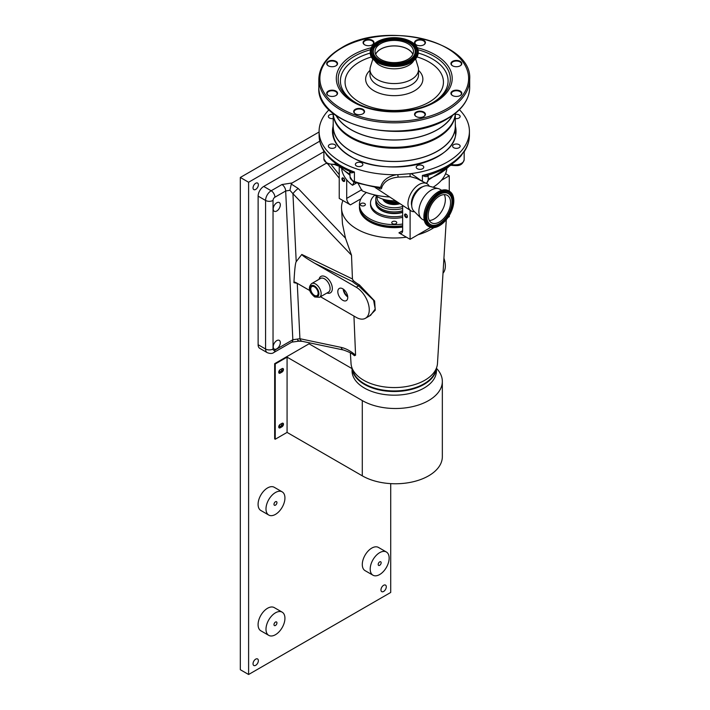 <?xml version="1.0" encoding="UTF-8"?>
<svg xmlns="http://www.w3.org/2000/svg" width="710" height="710" viewBox="0 0 710 710"><rect width="100%" height="100%" fill="white"/><g stroke="black" fill="none" stroke-linecap="round" stroke-linejoin="round"><path stroke-width="1.06" d="M255.698 189.419A3.772 2.174 120 0 0 258.156 186.1A3.772 2.174 120 0 0 257.579 183.073A3.772 2.174 120 0 0 255.698 183.269A3.772 2.174 120 0 0 253.239 186.588A3.772 2.174 120 0 0 253.816 189.605A3.772 2.174 120 0 0 255.698 189.419M255.698 665.305A3.772 2.174 120 0 0 258.156 661.986A3.772 2.174 120 0 0 257.579 658.96A3.772 2.174 120 0 0 255.698 659.146A3.772 2.174 120 0 0 253.239 662.466A3.772 2.174 120 0 0 253.816 665.492A3.772 2.174 120 0 0 255.698 665.305M383.622 591.448A3.772 2.174 120 0 0 386.089 588.128A3.772 2.174 120 0 0 385.503 585.102A3.772 2.174 120 0 0 383.622 585.288A3.772 2.174 120 0 0 381.163 588.608A3.772 2.174 120 0 0 381.74 591.634A3.772 2.174 120 0 0 383.622 591.448M275.462 625.474A2.094 1.207 120 0 0 276.829 623.628A2.094 1.207 120 0 0 276.51 621.951A2.094 1.207 120 0 0 275.462 622.058A2.094 1.207 120 0 0 274.095 623.904A2.094 1.207 120 0 0 274.415 625.581A2.094 1.207 120 0 0 275.462 625.474M379.673 565.311A2.094 1.207 120 0 0 381.039 563.465A2.094 1.207 120 0 0 380.72 561.788A2.094 1.207 120 0 0 379.673 561.894A2.094 1.207 120 0 0 378.306 563.74A2.094 1.207 120 0 0 378.625 565.417A2.094 1.207 120 0 0 379.673 565.311M275.462 505.147A2.094 1.207 120 0 0 276.829 503.301A2.094 1.207 120 0 0 276.51 501.624A2.094 1.207 120 0 0 275.462 501.73A2.094 1.207 120 0 0 274.095 503.576A2.094 1.207 120 0 0 274.415 505.254A2.094 1.207 120 0 0 275.462 505.147M275.462 492.5A13.401 7.739 120 0 0 266.711 504.304A13.401 7.739 120 0 0 268.762 515.043A13.401 7.739 120 0 0 275.462 514.377A13.401 7.739 120 0 0 284.213 502.573A13.401 7.739 120 0 0 282.163 491.835A13.401 7.739 120 0 0 275.462 492.5M282.163 491.835L274.255 487.273A13.401 7.739 120 0 0 267.555 487.939A13.401 7.739 120 0 0 258.804 499.742A13.401 7.739 120 0 0 260.854 510.481L268.762 515.043M275.462 612.828A13.401 7.739 120 0 0 266.711 624.631A13.401 7.739 120 0 0 268.762 635.37A13.401 7.739 120 0 0 275.462 634.704A13.401 7.739 120 0 0 284.213 622.901A13.401 7.739 120 0 0 282.163 612.162A13.401 7.739 120 0 0 275.462 612.828M282.163 612.162L274.255 607.6A13.401 7.739 120 0 0 267.555 608.266A13.401 7.739 120 0 0 258.804 620.07A13.401 7.739 120 0 0 260.854 630.808L268.762 635.37M379.673 552.664A13.401 7.739 120 0 0 370.922 564.468A13.401 7.739 120 0 0 372.972 575.207A13.401 7.739 120 0 0 379.673 574.541A13.401 7.739 120 0 0 388.423 562.737A13.401 7.739 120 0 0 386.373 551.998A13.401 7.739 120 0 0 379.673 552.664M386.373 551.998L378.465 547.437A13.401 7.739 120 0 0 371.765 548.102A13.401 7.739 120 0 0 363.014 559.906A13.401 7.739 120 0 0 365.064 570.645L372.972 575.207M280.13 369.733A1.429 0.825 120 0 0 279.873 371.747A1.429 0.825 120 0 0 280.583 371.676A1.429 0.825 120 0 0 281.515 370.416A1.429 0.825 120 0 0 281.293 369.271A1.429 0.825 120 0 0 281.036 369.209M280.13 424.429A1.429 0.825 120 0 0 279.873 426.444A1.429 0.825 120 0 0 280.583 426.373A1.429 0.825 120 0 0 281.515 425.112A1.429 0.825 120 0 0 281.293 423.968A1.429 0.825 120 0 0 281.036 423.905M319.748 141.175L248.606 182.248L248.606 674.5L390.713 592.459L390.713 483.625M319.092 131.989L240.317 177.464L240.317 669.716L248.606 674.5M248.606 182.248L240.317 177.464M278.923 427.668A2.094 1.207 120 0 0 279.651 427.464L281.426 426.444A2.094 1.207 120 0 0 282.713 423.151M352.053 368.632L309.054 343.809L274.663 363.662L274.663 438.922L275.231 439.241L287.071 432.408L287.071 357.148L275.231 363.981L275.231 439.241M278.923 372.972A2.094 1.207 120 0 0 279.651 372.768L281.426 371.747A2.094 1.207 120 0 0 282.713 368.454M281.994 426.772L280.21 427.793A2.094 1.207 -60 0 1 279.163 427.899A2.094 1.207 -60 0 1 278.844 426.222A2.094 1.207 -60 0 1 280.21 424.376L281.994 423.346A2.094 1.207 -60 0 1 283.033 423.249A2.094 1.207 -60 0 1 283.361 424.926A2.094 1.207 -60 0 1 281.994 426.772L281.426 426.444M281.994 372.075L280.21 373.096A2.094 1.207 -60 0 1 279.163 373.203A2.094 1.207 -60 0 1 278.844 371.525A2.094 1.207 -60 0 1 280.21 369.679L281.994 368.659A2.094 1.207 -60 0 1 283.033 368.552A2.094 1.207 -60 0 1 283.361 370.23A2.094 1.207 -60 0 1 281.994 372.075L281.426 371.747M287.071 432.408L362.286 475.833A46.887 27.069 0 0 0 413.389 481.708A46.887 27.069 0 0 0 442.339 456.69L442.339 381.43A46.887 27.069 0 0 0 436.446 368.304M287.071 357.148L362.286 400.573A46.887 27.069 0 0 0 413.389 406.448A46.887 27.069 0 0 0 442.339 381.43M275.231 363.981L274.663 363.662M402.641 206.495A17.146 9.896 180 0 1 382.131 204.862A17.146 9.896 180 0 1 377.241 196.652M402.641 208.429A18.46 10.659 180 0 1 381.199 206.477A18.46 10.659 180 0 1 375.794 198.942A18.46 10.659 180 0 1 376.433 196.146M402.641 210.755A18.46 10.659 180 0 1 381.199 208.802A18.46 10.659 180 0 1 375.794 201.267A18.46 10.659 180 0 0 375.794 201.312L375.794 202.599A18.46 10.659 180 0 0 376.247 204.941A18.46 10.659 180 0 0 381.199 210.133A18.46 10.659 180 0 0 402.641 212.095M399.996 203.681A11.6 6.701 180 0 1 386.045 202.599A11.6 6.701 180 0 1 382.85 199.111M446.288 219.709L437.475 363.476A43.248 24.974 180 0 1 402.898 387.056A43.248 24.974 180 0 1 351.033 363.476L350.376 352.879M433.89 227.644A52.744 30.45 180 0 1 418.039 234.735L430.739 227.395M402.641 205.412L402.641 230.697A5.272 3.044 60 0 1 401.549 233.111A5.272 3.044 60 0 1 398.913 232.853L406.413 237.184A52.744 30.45 180 0 1 404.798 237.388A52.744 30.45 180 0 1 341.537 208.625A52.744 30.45 180 0 1 342.93 200.531L350.429 204.862A5.272 3.044 60 0 1 346.702 198.401L361.896 189.623M341.537 208.625L342.477 223.89L345.486 238.169L351.512 255.227L292.937 193.688A5.272 0.799 -43.6 0 1 298.182 188.47L345.486 238.169M343.436 349.986A5.272 3.506 -78.1 0 1 341.137 347.385C345.947 348.459 350.758 351.059 355.568 355.186L354.512 355.719L353.607 355.027C352.187 353.536 348.796 351.858 343.436 349.986L302.22 341.315L298.377 341.208L291.748 342.158L273.811 352.515C272.365 353.722 270.173 353.766 267.217 352.648A7.908 4.571 -60 0 1 265.584 349.027L265.584 200.442A7.908 4.571 -60 0 1 271.176 190.759L281.941 184.538L292.138 182.958L291.286 184.059L289.928 190.298L292.937 193.688L296.212 261.67L301.803 254.455L352.444 278.977L351.512 255.227M352.444 278.977L353.296 280.592A49.238 28.427 0 0 0 359.438 284.914L374.631 301.005L375.235 310.234L369.493 315.95M355.568 355.186L353.944 316.065M354.512 355.719L353.252 354.76M280.326 204.853A5.023 2.902 120 0 0 279.279 202.554A5.023 2.902 120 0 0 275.409 203.903A5.023 2.902 120 0 0 273.217 208.953A5.023 2.902 120 0 0 274.255 211.252A5.023 2.902 120 0 0 278.125 209.911A5.023 2.902 120 0 0 280.326 204.853M280.326 342.664A5.023 2.902 120 0 0 279.279 340.365A5.023 2.902 120 0 0 275.409 341.714A5.023 2.902 120 0 0 273.217 346.773A5.023 2.902 120 0 0 274.255 349.071A5.023 2.902 120 0 0 278.125 347.722A5.023 2.902 120 0 0 280.326 342.664M353.296 280.592L352.391 281.506L314.61 263.206C306.88 258.662 302.602 255.76 301.786 254.508L301.803 254.455M342.788 288.801A7.038 4.065 -120 0 0 339.344 288.411A7.038 4.065 -120 0 0 338.173 294.02A7.038 4.065 -120 0 0 342.788 300.286A7.038 4.065 -120 0 0 346.373 300.596A7.038 4.065 -120 0 0 347.359 294.934A7.038 4.065 -120 0 0 342.788 288.801M343.214 289.077A6.816 3.932 -120 0 0 347.74 296.904M343.746 289.467A6.071 3.506 -120 0 0 347.66 296.248M314.441 286.84A5.218 3.009 -120 0 0 311.885 286.556A5.218 3.009 -120 0 0 311.015 290.709A5.218 3.009 -120 0 0 314.441 295.36A5.218 3.009 -120 0 0 317.104 295.582A5.218 3.009 -120 0 0 317.832 291.384A5.218 3.009 -120 0 0 314.441 286.84M316.678 289.014A4.997 2.884 -120 0 0 317.37 290.204M343.347 178.024A2.006 1.163 -120 0 0 341.918 178.849A2.006 1.163 -120 0 0 343.347 181.307A2.006 1.163 -120 0 0 344.767 180.482A2.006 1.163 -120 0 0 343.347 178.024M343.578 178.361A1.429 0.825 -120 0 0 342.868 178.29A1.429 0.825 -120 0 0 342.646 179.435A1.429 0.825 -120 0 0 343.578 180.695A1.429 0.825 -120 0 0 344.297 180.766A1.429 0.825 -120 0 0 344.51 179.621A1.429 0.825 -120 0 0 343.578 178.361M358.186 183.57L361.993 190.733A52.744 30.45 0 0 0 389.683 196.972M433.118 187.227A52.744 30.45 0 0 0 441.327 180.367A52.744 30.45 0 0 0 445.578 173.657A52.744 30.45 0 0 0 446.785 169.397M406.005 214.198A2.006 1.163 -120 0 0 404.585 215.023A2.006 1.163 -120 0 0 406.005 217.482A2.006 1.163 -120 0 0 407.425 216.665A2.006 1.163 -120 0 0 406.005 214.198M406.235 214.535A1.429 0.825 -120 0 0 405.525 214.464A1.429 0.825 -120 0 0 405.303 215.609A1.429 0.825 -120 0 0 406.235 216.869A1.429 0.825 -120 0 0 406.954 216.94A1.429 0.825 -120 0 0 407.167 215.796A1.429 0.825 -120 0 0 406.235 214.535M402.641 226.623A34.808 20.102 180 0 1 369.635 221.334A34.808 20.102 180 0 1 359.438 207.125A34.808 20.102 180 0 1 359.446 206.69M402.641 227.058A34.808 20.102 180 0 1 369.635 221.76A34.808 20.102 180 0 1 359.438 207.551A34.808 20.102 180 0 1 359.446 207.338M402.641 226.312A34.284 19.791 180 0 1 370.008 221.121A34.284 19.791 180 0 1 361.94 213.745M436.117 368.872A42.032 24.264 180 0 1 408.57 389.497A42.032 24.264 180 0 1 364.532 383.844A42.032 24.264 180 0 1 352.391 368.872M441.327 180.367L449.261 175.787L445.578 173.657M410.105 210.266L410.105 239.314L418.039 234.735M448.019 217.42L449.261 216.701L449.261 215.494M449.261 175.787L449.261 191.194M406.413 237.184L410.105 239.314M346.702 179.816L346.702 198.401M356.447 182.994L352.524 185.266L354.095 182.133M341.723 169.397A52.744 30.45 0 0 0 352.524 185.266M339.238 166.992L339.238 198.401L342.93 200.531M297.428 283.432L293.931 282.66L294.659 282.074L296.301 282.784L309.959 290.665M320.485 296.745L356.207 317.37A18.46 10.659 -120 0 0 365.437 318.284A18.46 10.659 -120 0 0 368.268 303.489A18.46 10.659 -120 0 0 356.207 287.222L314.61 263.206M365.437 318.284L370.629 315.293L375.217 309.01L373.593 300.286L358.586 285.855L356.207 287.222M443.013 273.164A18.46 10.659 -120 0 0 443.927 258.236M296.212 261.67C295.333 263.011 294.57 270.004 293.931 282.66M281.941 184.538A5.272 3.044 60 0 1 285.668 190.999L274.903 197.211A2.636 1.526 120 0 0 273.039 200.442L273.039 349.027A2.636 1.526 120 0 0 274.903 350.101L292.839 339.744L299.922 338.714L341.137 347.385M289.928 190.298L285.668 190.999L292.839 339.744A5.272 3.044 -120 0 1 291.748 342.158M298.919 340.667C298.351 341.705 297.889 341.173 297.552 339.087M302.22 341.315A5.272 3.506 -78.1 0 1 299.922 338.714L297.259 283.352A1.58 0.834 -64.2 0 1 297.259 283.352M323.893 151.709L263.712 186.446A7.908 4.571 120 0 0 258.12 196.137L258.12 344.714A7.908 4.571 120 0 0 259.762 348.344L267.217 352.648M292.138 182.958L326.334 163.22M338.297 165.963L335.519 164.951M399.038 203.069A11.209 6.47 180 0 1 386.329 201.791A11.209 6.47 180 0 1 383.684 199.359M385.006 199.714A10.925 6.31 0 0 0 386.524 200.815A10.925 6.31 0 0 0 397.875 202.306M376.327 205.146A18.3 10.561 0 0 0 376.406 205.35A18.3 10.561 0 0 0 381.314 210.497A18.3 10.561 0 0 0 402.641 212.414M402.641 210.799A18.46 10.659 180 0 1 381.199 208.846A18.46 10.659 180 0 1 375.794 201.312M402.641 215.849A23.732 13.703 180 0 1 377.471 212.716A23.732 13.703 180 0 1 370.514 203.033A23.732 13.703 180 0 1 374.942 195.064M402.641 217.358A23.732 13.703 180 0 1 377.471 214.225A23.732 13.703 180 0 1 370.514 204.533L370.514 203.033M364.647 203.513A2.512 1.447 0 0 0 361.905 203.193A2.512 1.447 0 0 0 360.361 204.533A2.512 1.447 0 0 0 361.097 205.563A2.512 1.447 0 0 0 363.831 205.873A2.512 1.447 0 0 0 365.384 204.533A2.512 1.447 0 0 0 364.647 203.513M396.029 221.626A2.512 1.447 0 0 0 393.296 221.316A2.512 1.447 0 0 0 391.742 222.656A2.512 1.447 0 0 0 392.479 223.677A2.512 1.447 0 0 0 395.213 223.996A2.512 1.447 0 0 0 396.766 222.656A2.512 1.447 0 0 0 396.029 221.626M402.641 224.04A34.808 20.102 180 0 1 369.635 218.751A34.808 20.102 180 0 1 359.438 204.533A34.808 20.102 180 0 1 366.387 192.49M402.641 225.762A34.808 20.102 180 0 1 369.635 220.473A34.808 20.102 180 0 1 359.438 206.255L359.438 204.533M352.053 368.073L352.053 370.815A42.201 24.362 0 0 0 383.329 394.352A42.201 24.362 0 0 0 436.446 370.815L436.446 368.073M352.089 368.162A42.201 24.362 0 0 0 383.329 390.686A42.201 24.362 0 0 0 436.41 368.162M395.523 200.779A23.732 13.703 180 0 1 377.471 196.785A23.732 13.703 180 0 1 374.791 194.939M361.78 162.892A3.772 2.174 0 0 0 357.671 162.421A3.772 2.174 0 0 0 355.346 164.427A3.772 2.174 0 0 0 356.447 165.963A3.772 2.174 0 0 0 360.556 166.442A3.772 2.174 0 0 0 362.881 164.427A3.772 2.174 0 0 0 361.78 162.892M334.783 144.645A3.772 2.174 0 0 0 330.683 144.174A3.772 2.174 0 0 0 328.357 146.18A3.772 2.174 0 0 0 329.458 147.715A3.772 2.174 0 0 0 333.567 148.195A3.772 2.174 0 0 0 335.892 146.18A3.772 2.174 0 0 0 334.783 144.645M333.203 114.381A3.772 2.174 0 0 0 328.357 116.467A3.772 2.174 0 0 0 329.458 118.002A3.772 2.174 0 0 0 333.203 118.552M455.305 118.552A3.772 2.174 0 0 0 460.151 116.467A3.772 2.174 0 0 0 459.05 114.922A3.772 2.174 0 0 0 455.305 114.381M459.05 144.645A3.772 2.174 0 0 0 454.941 144.174A3.772 2.174 0 0 0 452.616 146.18A3.772 2.174 0 0 0 453.717 147.715A3.772 2.174 0 0 0 457.826 148.195A3.772 2.174 0 0 0 460.151 146.18A3.772 2.174 0 0 0 459.05 144.645M422.654 165.652A3.772 2.174 0 0 0 418.545 165.181A3.772 2.174 0 0 0 416.22 167.196A3.772 2.174 0 0 0 417.32 168.731A3.772 2.174 0 0 0 421.429 169.202A3.772 2.174 0 0 0 423.755 167.196A3.772 2.174 0 0 0 422.654 165.652M333.034 133.036A61.264 35.367 180 0 1 333.07 132.539M429.248 186.189A15.753 9.097 120 0 0 426.728 183.57L416.557 178.405L410.344 176.639L398.212 177.127C389.63 177.997 384.154 181.387 381.802 187.298L381.811 187.671A2.112 1.198 -3.7 0 0 380.64 187.351C382.299 180.597 387.633 176.382 396.659 174.695A75.162 43.399 180 0 1 341.102 162.004A75.162 43.399 180 0 1 319.092 131.323A75.162 43.399 180 0 1 329.094 109.695M426.728 183.57A15.753 9.097 120 0 0 414.675 188.097A15.753 9.097 120 0 0 407.966 203.779A15.753 9.097 120 0 0 410.983 210.843A15.753 9.097 120 0 0 414.516 211.713M381.811 187.671C381.421 189.375 380.161 189.401 378.022 187.742M422.743 186.739A12.656 7.313 120 0 0 411.409 203.246A12.656 7.313 120 0 0 411.729 205.811M428.13 175.379C427.34 177.012 425.441 177.03 422.406 175.432L428.183 175.157L428.183 179.967L426.612 183.517M428.086 175.192C442.507 170.862 453.53 164.383 461.145 155.738L463.444 152.153L457.941 159.102M448.161 166.495L449.474 165.971A2.112 1.5 44.1 0 1 449.51 165.643M451.338 164.427L451.338 164.454A9.23 5.325 0 0 0 464.171 159.546C461.997 167.125 456.601 165.528 451.658 165.377L450.406 165.066M464.171 159.546L464.171 152.322L463.444 152.153L464.482 151.274L464.171 152.313M329.822 158.374L324.568 151.452A75.162 43.399 180 0 1 319.092 135.202C319.118 140.544 320.618 145.683 323.609 150.6L324.568 151.452L323.893 151.612L323.893 158.934A9.23 5.325 0 0 0 326.6 162.705A9.23 5.325 0 0 0 336.425 163.912M350.083 174.296A63.296 36.538 180 0 1 349.498 173.959A63.296 36.538 180 0 1 338.501 165.412L339.54 165.989M326.707 154.966C332.2 161.587 339.868 167.036 349.711 171.323L354.423 171.998A75.162 43.399 180 0 1 341.102 165.883A75.162 43.399 180 0 1 324.568 151.452L326.715 154.975M354.822 182.426A2.112 0.914 -70.2 0 1 354.423 181.476A75.162 43.399 0 0 0 380.64 187.351L379.317 188.088L354.822 182.426L353.225 181.689L350.083 176.959A9.23 5.325 0 0 0 352.79 180.722A9.23 5.325 0 0 0 354.423 181.476L354.423 171.998C351.636 173.302 350.199 173.116 350.101 171.438M398.212 177.127L397.707 174.678L411.161 173.604L421.98 181.156M396.659 174.695L397.707 174.678M410.344 176.639A2.112 0.683 96 0 1 410.265 173.728M459.414 109.695A75.162 43.399 180 0 1 469.416 131.323A75.162 43.399 180 0 1 411.161 173.604M455.438 132.539A61.264 35.367 180 0 1 455.474 133.036M441.691 190.289L439.88 189.25A17.404 10.046 120 0 0 438.443 188.656A17.404 10.046 120 0 0 431.174 190.111A17.404 10.046 120 0 0 420.205 204.231A17.404 10.046 120 0 0 421.243 218.449A17.404 10.046 120 0 0 422.477 219.39L424.287 220.437M449.59 191.38L448.525 190.768A20.412 11.786 120 0 0 438.318 191.78A20.412 11.786 120 0 0 424.988 209.761A20.412 11.786 120 0 0 428.112 226.117L429.177 226.738A20.412 11.786 120 0 0 439.383 225.727A20.412 11.786 120 0 0 452.714 207.737A20.412 11.786 120 0 0 449.59 191.38A20.412 11.786 120 0 0 439.383 192.392A20.412 11.786 120 0 0 426.044 210.382A20.412 11.786 120 0 0 429.177 226.738M439.383 224.892A19.392 11.191 120 0 0 452.687 205.199A19.392 11.191 120 0 0 445.809 191.363A19.392 11.191 120 0 0 439.383 193.226A19.392 11.191 120 0 0 427.269 223.472A19.392 11.191 120 0 0 439.383 224.892M439.383 194.487A17.848 10.304 120 0 0 427.136 212.609A17.848 10.304 120 0 0 433.464 225.345A17.848 10.304 120 0 0 439.383 223.632A17.848 10.304 120 0 0 450.53 195.791A17.848 10.304 120 0 0 439.383 194.487M439.383 221.981A15.824 9.132 120 0 0 449.723 208.03A15.824 9.132 120 0 0 447.291 195.356A15.824 9.132 120 0 0 439.383 196.137A15.824 9.132 120 0 0 429.044 210.08A15.824 9.132 120 0 0 431.467 222.762A15.824 9.132 120 0 0 439.383 221.981M429.301 220.49A15.824 9.132 120 0 0 434.156 218.964A15.824 9.132 120 0 0 444.238 194.611M438.443 188.656L428.139 185.896A14.608 8.431 120 0 0 422.042 187.112A14.608 8.431 120 0 0 412.829 198.969A14.608 8.431 120 0 0 413.699 210.905L421.243 218.449M419.583 188.878A11.866 6.851 120 0 0 412.004 202.004M333.203 114.301L333.203 126.202A61.051 35.252 0 0 0 388.512 161.294A61.051 35.252 0 0 0 454.222 132.797A61.051 35.252 0 0 0 455.305 126.202L455.305 114.301M333.203 123.877A61.184 35.322 0 0 0 333.07 126.202L333.07 133.48A61.184 35.322 0 0 0 333.07 133.533M333.07 126.202A61.184 35.322 0 0 0 388.503 161.365A61.184 35.322 0 0 0 454.356 132.814A61.184 35.322 0 0 0 455.438 126.202A61.184 35.322 0 0 0 455.305 123.877M455.438 133.533A61.184 35.322 0 0 0 455.438 133.48L455.438 126.202M336.194 115.606A61.051 35.252 0 0 0 394.254 139.959A61.051 35.252 0 0 0 452.314 115.606M333.114 113.289A61.184 35.322 0 0 0 338.404 126.407A61.184 35.322 0 0 0 394.254 147.307A61.184 35.322 0 0 0 450.104 126.407A61.184 35.322 0 0 0 455.394 113.289M335.963 115.446A61.184 35.322 0 0 0 394.254 140.03A61.184 35.322 0 0 0 452.545 115.446M338.404 126.407L338.954 127.126A60.572 34.976 0 0 0 394.254 147.822A60.572 34.976 0 0 0 449.554 127.126L450.104 126.407M362.81 113.849A5.023 2.902 0 0 0 364.141 111.887A5.023 2.902 0 0 0 361.035 109.207A5.023 2.902 0 0 0 355.559 109.837A5.023 2.902 0 0 0 354.095 111.887A5.023 2.902 0 0 0 355.417 113.849M460.08 95.601A5.023 2.902 0 0 0 461.411 93.64A5.023 2.902 0 0 0 458.305 90.96A5.023 2.902 0 0 0 452.829 91.59A5.023 2.902 0 0 0 451.356 93.64A5.023 2.902 0 0 0 452.687 95.601M452.536 91.075A5.44 3.142 0 0 0 452.536 95.522A5.44 3.142 0 0 0 460.231 95.522L460.231 95.522A5.44 3.142 0 0 0 460.231 91.075A5.44 3.142 0 0 0 452.536 91.075M355.266 109.322A5.44 3.142 0 0 0 355.266 113.769A5.44 3.142 0 0 0 362.961 113.769L362.961 113.769A5.44 3.142 0 0 0 362.961 109.322A5.44 3.142 0 0 0 355.266 109.322M416.14 112.082A5.44 3.142 0 0 0 416.14 116.529A5.44 3.142 0 0 0 423.834 116.529L423.834 116.529A5.44 3.142 0 0 0 423.834 112.082A5.44 3.142 0 0 0 416.14 112.082M423.684 116.617A5.023 2.902 0 0 0 425.015 114.647A5.023 2.902 0 0 0 421.909 111.967A5.023 2.902 0 0 0 416.433 112.597A5.023 2.902 0 0 0 414.968 114.647A5.023 2.902 0 0 0 416.291 116.617M328.277 91.075A5.44 3.142 0 0 0 328.277 95.522A5.44 3.142 0 0 0 335.972 95.522L335.972 95.522A5.44 3.142 0 0 0 335.972 91.075A5.44 3.142 0 0 0 328.277 91.075M335.821 95.601A5.023 2.902 0 0 0 337.143 93.64A5.023 2.902 0 0 0 334.046 90.96A5.023 2.902 0 0 0 328.57 91.59A5.023 2.902 0 0 0 327.097 93.64A5.023 2.902 0 0 0 328.428 95.601M328.277 61.362A5.44 3.142 0 0 0 328.277 65.799A5.44 3.142 0 0 0 335.972 65.799L335.972 65.799A5.44 3.142 0 0 0 335.972 61.362A5.44 3.142 0 0 0 328.277 61.362M335.821 65.888A5.023 2.902 0 0 0 337.143 63.918A5.023 2.902 0 0 0 334.046 61.237A5.023 2.902 0 0 0 328.57 61.868A5.023 2.902 0 0 0 327.097 63.918A5.023 2.902 0 0 0 328.428 65.888M364.665 40.346A5.44 3.142 0 0 0 364.665 44.792A5.44 3.142 0 0 0 372.368 44.792L372.368 44.792A5.44 3.142 0 0 0 372.368 40.346A5.44 3.142 0 0 0 364.665 40.346M372.209 44.872A5.023 2.902 0 0 0 373.54 42.911A5.023 2.902 0 0 0 370.442 40.23A5.023 2.902 0 0 0 364.967 40.86A5.023 2.902 0 0 0 363.493 42.911A5.023 2.902 0 0 0 364.825 44.872M416.14 40.346A5.44 3.142 0 0 0 416.14 44.792A5.44 3.142 0 0 0 423.834 44.792L423.834 44.792A5.44 3.142 0 0 0 423.834 40.346A5.44 3.142 0 0 0 416.14 40.346M423.684 44.872A5.023 2.902 0 0 0 425.015 42.911A5.023 2.902 0 0 0 421.909 40.23A5.023 2.902 0 0 0 416.433 40.86A5.023 2.902 0 0 0 414.968 42.911A5.023 2.902 0 0 0 416.291 44.872M452.536 61.362A5.44 3.142 0 0 0 452.536 65.799A5.44 3.142 0 0 0 460.231 65.799L460.231 65.799A5.44 3.142 0 0 0 460.231 61.362A5.44 3.142 0 0 0 452.536 61.362M460.08 65.888A5.023 2.902 0 0 0 461.411 63.918A5.023 2.902 0 0 0 458.305 61.237A5.023 2.902 0 0 0 452.829 61.868A5.023 2.902 0 0 0 451.356 63.918A5.023 2.902 0 0 0 452.687 65.888M372.883 58.85L370.354 67.13A24.264 14.005 0 0 0 369.99 69.553A24.264 14.005 0 0 0 384.971 82.502A24.264 14.005 0 0 0 411.409 79.458A24.264 14.005 0 0 0 418.518 69.553A24.264 14.005 0 0 0 418.146 67.13L415.625 58.85M408.747 65.355A20.492 11.83 0 0 0 413.735 60.661A20.492 11.83 0 0 1 408.747 65.355A20.492 11.83 0 0 1 374.773 60.661A20.492 11.83 0 0 0 408.747 65.355M412.847 54.35A19.143 11.058 0 0 0 399.402 46.345A19.143 11.058 0 0 0 380.711 49.176A19.143 11.058 0 0 0 375.661 54.35M380.658 43.674A19.223 11.103 0 0 0 375.031 51.519A19.223 11.103 0 0 0 386.897 61.779A19.223 11.103 0 0 0 407.851 59.374A19.223 11.103 0 0 0 413.477 51.519A19.223 11.103 0 0 0 401.611 41.269A19.223 11.103 0 0 0 380.658 43.674M412.883 54.253A19.223 11.103 0 0 0 399.348 46.283A19.223 11.103 0 0 0 380.658 49.141A19.223 11.103 0 0 0 375.617 54.253M411.223 61.317A23.998 13.854 0 0 0 418.252 51.519A23.998 13.854 0 0 0 403.44 38.722A23.998 13.854 0 0 0 377.285 41.721A23.998 13.854 0 0 0 370.256 51.519A23.998 13.854 0 0 0 385.068 64.326A23.998 13.854 0 0 0 411.223 61.317M411.205 62.347A23.723 13.694 0 0 0 414.986 59.427M373.522 59.427A23.723 13.694 0 0 0 411.028 62.453M362.286 400.573L362.286 475.833M280.21 427.793L279.651 427.464M280.21 373.096L279.651 372.768M319.047 279.305A9.496 5.485 60 0 1 325.624 276.891A9.496 5.485 60 0 1 332.307 287.727A9.496 5.485 60 0 1 326.955 293.008M324.505 278.826A7.908 4.571 -120 0 0 320.556 278.435L311.601 283.601A7.908 4.571 60 0 1 315.56 283.991A7.908 4.571 60 0 1 320.725 290.967A7.908 4.571 60 0 1 319.518 297.304L328.464 292.138A7.908 4.571 -120 0 0 329.68 285.802A7.908 4.571 -120 0 0 324.505 278.826M314.441 296.265A6.328 3.656 -120 0 0 318.914 293.683A6.328 3.656 -120 0 0 314.441 285.935A6.328 3.656 -120 0 0 309.959 288.517A6.328 3.656 -120 0 0 314.441 296.265M398.913 232.853L402.641 230.697M360.875 198.827L350.429 204.862M359.438 284.914A1.58 0.914 -60 0 1 358.586 285.855A50.437 29.119 180 0 1 352.391 281.506M291.286 184.059L298.182 188.47M263.712 186.446L271.176 190.759A5.272 3.044 60 0 1 274.903 197.211M258.12 196.137L265.584 200.442A5.272 3.044 0 0 0 273.039 200.442M258.12 344.714L265.584 349.027A5.272 3.044 0 0 0 273.039 349.027M273.811 352.515A5.272 3.044 -120 0 0 274.903 350.101M339.238 178.183L327.949 164.125M331.534 165.066L339.238 174.651M386.923 200.131A10.02 5.786 0 0 0 387.163 200.273A10.02 5.786 0 0 0 397.014 201.746M397.378 201.977A10.233 5.911 180 0 1 387.021 200.531A10.233 5.911 180 0 1 386.178 199.98M455.438 129.957A61.264 35.367 180 0 1 455.518 131.758C458.518 161.649 385.938 179.186 350.82 156.519C339.149 149.561 333.203 141.299 332.99 131.758A61.264 35.367 180 0 1 333.07 129.957M455.438 126.336A61.788 35.678 180 0 1 421.838 163.247A61.788 35.678 180 0 1 350.562 156.546A61.788 35.678 180 0 1 333.07 126.336M469.416 131.323L469.416 135.202A75.162 43.399 180 0 1 463.444 152.153A75.162 43.399 180 0 1 422.406 175.432L422.406 181.378M450.22 165.19A63.296 36.538 180 0 1 449.474 165.971A63.296 36.538 180 0 1 428.183 178.964M451.311 164.445L451.338 164.454A2.112 0.674 -76.2 0 0 451.658 165.377M323.893 158.934L327.035 163.664L336.265 164.8A2.112 0.648 -103.1 0 0 336.575 164.019M426.169 183.286A9.23 5.325 0 0 0 428.183 179.967M427.171 223.313A19.206 11.085 120 0 0 439.064 224.555A19.206 11.085 120 0 0 452.208 205.19A19.206 11.085 120 0 0 445.623 191.354M450.424 195.632A18.034 10.41 120 0 0 450.326 195.463A18.034 10.41 120 0 0 439.064 194.149A18.034 10.41 120 0 0 426.683 212.459A18.034 10.41 120 0 0 433.082 225.327A18.034 10.41 120 0 0 433.277 225.336M333.318 115.198A61.051 35.252 0 0 0 390.429 148.159A61.051 35.252 0 0 0 454.222 119.573A61.051 35.252 0 0 0 455.181 115.198M334.383 119.271A60.891 35.154 0 0 0 394.112 148.008A60.891 35.154 0 0 0 454.072 119.431A60.891 35.154 0 0 0 454.125 119.271M371.152 47.756A57.945 33.45 0 0 0 353.278 54.785A57.945 33.45 0 0 0 353.278 102.089A57.945 33.45 0 0 0 435.221 102.089A57.945 33.45 0 0 0 417.347 47.756M432.319 102.879L433.908 101.965A56.081 32.376 0 0 0 418.057 49.753M370.451 49.753A56.081 32.376 0 0 0 354.601 56.179A56.081 32.376 0 0 0 354.601 101.965C374.986 114.443 413.522 114.443 433.908 101.965M370.274 53.064A53.836 31.08 0 0 0 356.18 58.921A53.836 31.08 0 0 0 355.408 102.418M371.499 56.915A49.194 28.4 0 0 0 359.473 62.01A49.194 28.4 0 0 0 359.473 102.178A49.194 28.4 0 0 0 429.035 102.178A49.194 28.4 0 0 0 417.01 56.915M369.99 70.37A28.622 16.525 0 0 0 376.433 92.06A28.622 16.525 0 0 0 414.489 90.818A28.622 16.525 0 0 0 418.518 70.37M369.99 69.553L369.99 74.887A24.264 14.005 0 0 0 384.971 87.836A24.264 14.005 0 0 0 411.409 84.792A24.264 14.005 0 0 0 418.518 74.887L418.518 69.553M447.584 110.094A75.429 43.55 0 0 0 469.683 79.298C472.833 41.251 384.314 20.412 341.137 48.023C326.627 56.605 319.198 67.033 318.825 79.298A75.429 43.55 0 0 0 365.393 119.528A75.429 43.55 0 0 0 447.584 110.094M446.839 108.799A74.372 42.937 0 0 0 446.839 48.076A74.372 42.937 0 0 0 341.661 48.076A74.372 42.937 0 0 0 341.661 108.799A74.372 42.937 0 0 0 446.839 108.799M469.683 87.481C469.31 99.755 461.873 110.174 447.371 118.756C404.212 146.366 315.675 125.537 318.825 87.481A75.429 43.55 0 0 0 365.393 127.711A75.429 43.55 0 0 0 447.584 118.277A75.429 43.55 0 0 0 469.683 87.481L469.683 79.298M433.1 102.418A53.836 31.08 0 0 0 418.226 53.064M409.351 60.448A21.353 12.327 0 0 0 414.622 48.031A21.353 12.327 0 0 0 379.158 43.017A21.353 12.327 0 0 0 373.886 48.031A21.353 12.327 0 0 0 383.178 62.276A21.353 12.327 0 0 0 409.351 60.448M409.075 60.084A20.963 12.105 0 0 0 409.075 42.964A20.963 12.105 0 0 0 379.433 42.964A20.963 12.105 0 0 0 379.433 60.084A20.963 12.105 0 0 0 409.075 60.084M373.842 48.102A21.442 12.381 0 0 0 373.806 48.182A21.442 12.381 0 0 0 383.134 62.48A21.442 12.381 0 0 0 409.413 60.652A21.442 12.381 0 0 0 414.702 48.182A21.442 12.381 0 0 0 414.658 48.102M415.856 55.735A22.605 13.046 0 0 0 405.916 40.718A22.605 13.046 0 0 0 378.27 42.671A22.605 13.046 0 0 0 372.652 55.735M378.208 42.467A22.693 13.099 0 0 0 372.608 55.664A22.693 13.099 0 0 0 410.3 60.998A22.693 13.099 0 0 0 415.9 55.664A22.693 13.099 0 0 0 406.022 40.532A22.693 13.099 0 0 0 378.208 42.467M410.575 60.945A23.075 13.321 0 0 0 410.575 42.103A23.075 13.321 0 0 0 377.933 42.103A23.075 13.321 0 0 0 377.933 60.945A23.075 13.321 0 0 0 410.575 60.945M418.252 52.442C418.128 56.374 415.758 59.702 411.134 62.436C397.405 71.204 369.271 64.61 370.256 52.442A23.998 13.854 0 0 0 385.068 65.249A23.998 13.854 0 0 0 411.223 62.24A23.998 13.854 0 0 0 418.252 52.442L418.252 51.519M375.794 198.942L375.794 201.267M319.518 297.304L314.77 296.993C311.326 294.144 306.516 288.837 311.601 283.601M319.092 131.323L319.092 135.202M375.155 187.52L410.983 210.843M350.083 175.37L337.143 164.596M450.513 165.102L449.723 165.173M469.416 135.202C469.381 140.802 467.739 146.162 464.482 151.274M336.265 164.8L337.339 164.551M323.609 150.6L323.893 151.612M450.877 165.19L428.174 180.171M349.711 171.323L350.083 176.959M318.825 87.481L318.825 79.298M414.702 48.182L414.622 48.031C410.531 39.307 389.648 36.405 379.22 42.937L373.806 48.182M415.9 55.664L410.362 60.918C399.322 67.938 376.69 64.681 372.608 55.664M370.256 52.442L370.256 51.519"/></g></svg>
